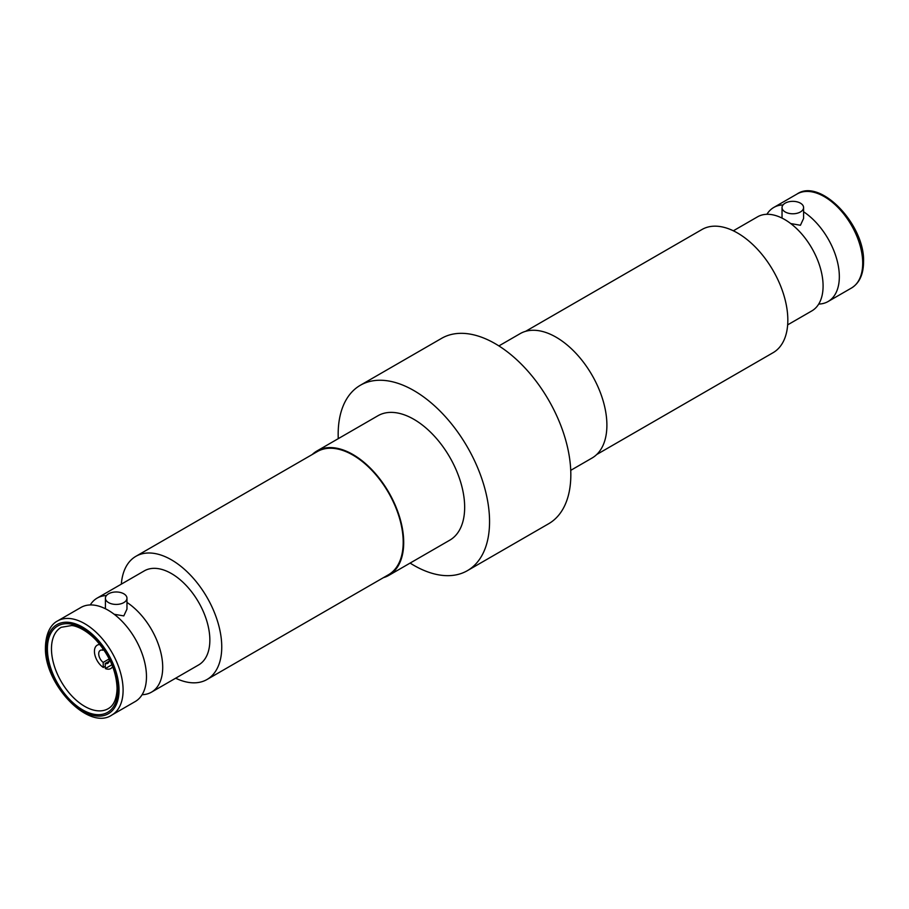 <?xml version="1.0" encoding="UTF-8"?>
<svg xmlns="http://www.w3.org/2000/svg" width="909" height="909" viewBox="0 0 909 909"><rect width="100%" height="100%" fill="white"/><g stroke="black" fill="none" stroke-linecap="round" stroke-linejoin="round"><path stroke-width="1.36" d="M498.893 345.92L520.175 333.626A71.834 41.473 60 0 1 556.092 337.194A71.834 41.473 60 0 1 603.031 400.494A71.834 41.473 60 0 1 592.009 458.056L570.738 470.351M338.262 438.649A107.035 61.801 60 0 1 360.339 385.268A107.035 61.801 60 0 1 413.868 390.563A107.035 61.801 60 0 1 483.793 484.883A107.035 61.801 60 0 1 467.385 570.659A107.035 61.801 60 0 1 413.868 565.364A107.035 61.801 60 0 1 410.107 563.08M360.339 385.268L441.615 338.341A107.035 61.801 60 0 1 495.132 343.636A107.035 61.801 60 0 1 565.068 437.968A107.035 61.801 60 0 1 548.661 523.732L467.385 570.659M312.276 454.489A71.834 41.473 60 0 1 316.991 450.944A71.834 41.473 60 0 1 352.908 454.5A71.834 41.473 60 0 1 399.835 517.8A71.834 41.473 60 0 1 388.825 575.374A71.834 41.473 60 0 1 383.393 577.669M316.991 450.944L377.939 415.743A71.834 41.473 60 0 1 413.868 419.31A71.834 41.473 60 0 1 460.795 482.611A71.834 41.473 60 0 1 449.785 540.173L388.825 575.374M103.751 649.674L102.797 650.23A7.477 4.318 -120 0 0 100.263 650.389A7.477 4.318 -120 0 0 98.967 655.844A7.477 4.318 -120 0 0 103.16 662.4L109.216 658.911M102.74 648.231L102.797 650.23M99.922 644.538A13.51 7.795 -120 0 0 94.604 653.469A13.51 7.795 -120 0 0 103.319 667.467L105.285 666.331M103.16 662.4L103.319 667.467M109.148 661.218L105.194 663.49A7.477 4.318 -120 0 0 107.728 663.331A7.477 4.318 -120 0 0 109.273 659.695A7.477 4.318 -120 0 0 109.205 658.866M111.921 664.763L105.342 668.558L105.194 663.49M105.342 668.558A13.51 7.795 -120 0 0 112.636 666.547M111.852 715.042L135.225 701.543A54.313 31.361 -120 0 0 146.474 676.682A54.313 31.361 -120 0 0 122.76 622.029A54.313 31.361 -120 0 0 80.912 607.473L57.54 620.972C53.642 622.87 46.018 629.289 45.45 647.003C43.871 684.079 88.627 731.143 111.852 715.042A54.313 31.361 -120 0 0 123.101 690.181A54.313 31.361 -120 0 0 99.388 635.516A54.313 31.361 -120 0 0 57.54 620.972M126.965 598.202A10.772 6.227 180 0 1 123.806 602.599A10.772 6.227 180 0 1 112.068 603.951A10.772 6.227 180 0 1 105.41 598.202A10.772 6.227 180 0 1 108.569 593.804A10.772 6.227 180 0 1 120.318 592.452A10.772 6.227 180 0 1 126.965 598.202L126.965 609.11L123.806 615.904L114.216 614.279M142.099 694.703A54.313 31.361 -120 0 0 151.462 692.169A54.313 31.361 -120 0 0 162.711 667.308A54.313 31.361 -120 0 0 126.965 602.428M106.433 595.565A54.313 31.361 -120 0 0 97.161 598.099A54.313 31.361 -120 0 0 90.275 604.939M151.462 692.169L198.617 664.945A54.313 31.361 -120 0 0 209.854 640.084A54.313 31.361 -120 0 0 186.152 585.43A54.313 31.361 -120 0 0 144.304 570.875L97.161 598.099M175.653 678.205A71.118 41.064 -120 0 0 207.013 679.5L388.461 574.749A71.118 41.064 -120 0 0 403.198 542.184A71.118 41.064 -120 0 0 372.145 470.612A71.118 41.064 -120 0 0 317.343 451.568L135.895 556.319A71.118 41.064 -120 0 0 121.34 584.135M207.013 679.5A71.118 41.064 -120 0 0 221.751 646.947A71.118 41.064 -120 0 0 190.697 575.374A71.118 41.064 -120 0 0 135.895 556.319M766.901 214.297A54.313 31.361 60 0 1 773.775 207.457A54.313 31.361 60 0 1 783.058 204.923M803.59 211.786A54.313 31.361 60 0 1 839.337 276.654A54.313 31.361 60 0 1 828.088 301.527A54.313 31.361 60 0 1 818.725 304.061M803.59 207.559A10.772 6.227 0 0 0 796.932 201.809A10.772 6.227 0 0 0 785.194 203.162A10.772 6.227 0 0 0 782.035 207.559A10.772 6.227 0 0 0 788.682 213.308A10.772 6.227 0 0 0 800.431 211.956A10.772 6.227 0 0 0 803.59 207.559L803.59 218.467L800.431 225.262L790.728 223.557M733.347 230.795L757.538 216.831A54.313 31.361 60 0 1 799.386 231.386A54.313 31.361 60 0 1 823.088 286.04A54.313 31.361 60 0 1 811.839 310.901L787.66 324.865M525.607 331.331L701.987 229.5A71.118 41.064 60 0 1 756.788 248.543A71.118 41.064 60 0 1 787.83 320.116A71.118 41.064 60 0 1 773.104 352.681L596.724 454.511M46.291 648.185A51.438 29.702 -120 0 0 82.662 711.179A51.438 29.702 -120 0 0 119.034 690.181A51.438 29.702 -120 0 0 82.662 627.176A51.438 29.702 -120 0 0 46.291 648.185M47.404 648.821A49.859 28.781 -120 0 0 82.662 709.884A49.859 28.781 -120 0 0 117.92 689.533A49.859 28.781 -120 0 0 82.662 628.471A49.859 28.781 -120 0 0 47.404 648.821M51.472 648.821A46.984 27.122 -120 0 0 71.981 696.101A46.984 27.122 -120 0 0 108.182 708.69C113.773 705.589 116.738 698.816 117.079 688.363C116.397 671.001 109.285 654.81 95.718 639.766C85.185 628.88 74.981 625.585 71.584 625.54L61.198 627.312A46.984 27.122 -120 0 0 51.472 648.821M797.148 193.958A54.313 31.361 60 0 1 839.007 208.513A54.313 31.361 60 0 1 862.709 263.167A54.313 31.361 60 0 1 851.46 288.028C859.38 283.142 863.414 274.461 863.55 261.997C865.129 224.921 820.372 177.857 797.148 193.958L773.775 207.457M105.41 608.746L105.41 598.202M828.088 301.527L851.46 288.028M782.035 207.559L782.035 218.103"/></g></svg>
